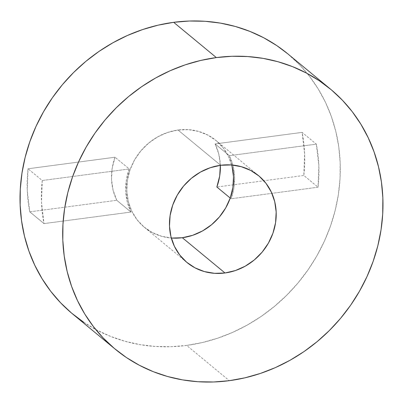 <?xml version="1.0" encoding="UTF-8"?>
<svg xmlns="http://www.w3.org/2000/svg" width="403" height="403" viewBox="0 0 403 403"><rect width="100%" height="100%" fill="white"/><g stroke="black" fill="none" stroke-linecap="round" stroke-linejoin="round"><path stroke-width="0.3" stroke-dasharray="2.02 1.51" d="M171.88 238.062L161.754 236.329L152.329 232.576L143.977 226.954L137.02 219.675L131.716 211.016L128.275 201.319L126.829 190.951L127.429 180.307L130.058 169.804L134.612 159.84L140.919 150.798L148.732 143.03L157.754 136.829L167.638 132.436L178.005 130.018L220.673 165.28L178.005 130.018A56.264 51.322 129.6 0 0 129.978 170.031A56.264 51.322 129.6 0 0 144.324 227.242A56.264 51.322 129.6 0 0 171.315 238.022M83.668 322.224L96.66 329.992L110.457 336.354L124.925 341.25L139.927 344.625L155.311 346.454L170.937 346.721L186.654 345.416L229.322 380.679L186.654 345.416A168.797 153.961 129.6 0 0 330.722 225.378A168.797 153.961 129.6 0 0 287.692 53.755M72.636 313.982A168.797 153.961 129.6 0 0 186.654 345.416L202.306 342.555L217.746 338.167L232.823 332.294L247.397 324.989L261.32 316.325L274.458 306.391L286.694 295.268L297.903 283.077L307.978 269.934L316.818 255.955L324.344 241.286L330.485 226.063L335.175 210.437L338.374 194.548L340.046 178.564L340.182 162.626L338.772 146.894L335.84 131.519L331.407 116.643L325.518 102.422L318.229 88.982L309.61 76.454L299.741 64.964L287.737 53.79M229.347 155.684L316.33 144.138L318.844 165.457L318.058 187.219L231.08 198.765L233.911 187.783L234.571 176.645L233.03 165.799L229.347 155.684A57.392 52.345 -50.4 0 1 231.08 198.765L230.229 198.059L231.08 198.765L318.058 187.219L303.837 175.461A146.289 133.433 129.6 0 0 302.104 132.386L316.33 144.138L229.347 155.684L215.126 143.931L229.347 155.684M231.685 164.978A56.264 51.322 129.6 0 0 216.008 140.496A56.264 51.322 129.6 0 0 178.005 130.018L188.448 129.67L198.578 131.408L207.998 135.161L216.351 140.783L223.312 148.062L228.617 156.722L232.057 166.419M42.27 180.519L129.252 168.973L126.421 179.955L125.761 191.093L127.303 201.938L130.985 212.054L44.003 223.6L41.484 202.281L42.27 180.519L28.049 168.766A146.289 133.433 129.6 0 0 29.777 211.847L44.003 223.6A146.289 133.433 -50.4 0 1 42.27 180.519L28.049 168.766L115.031 157.22L129.252 168.973L42.27 180.519M220.365 165.326A57.392 52.345 129.6 0 0 215.126 143.931L302.104 132.386L316.33 144.138A146.289 133.433 -50.4 0 1 318.058 187.219L303.837 175.461L216.854 187.012L303.837 175.461L304.623 153.704L302.104 132.386L215.126 143.931L218.804 154.047L220.365 165.326M130.985 212.054A57.392 52.345 -50.4 0 1 129.252 168.973L115.031 157.22A57.392 52.345 129.6 0 0 116.759 200.296L130.985 212.054L116.759 200.296L29.777 211.847L44.003 223.6L130.985 212.054M29.777 211.847L27.263 190.523L28.049 168.766L115.031 157.22L112.195 168.197L111.535 179.335L113.077 190.181L116.759 200.296L29.777 211.847M144.324 227.242L186.992 262.504M216.008 140.496L258.676 175.758"/><path stroke-width="0.6" d="M171.315 238.022A56.264 51.322 129.6 0 0 182.327 237.72L224.995 272.982A56.264 51.322 -50.4 0 1 186.992 262.504A56.264 51.322 -50.4 0 1 172.65 205.293A56.264 51.322 -50.4 0 1 220.673 165.28L231.121 164.938L241.246 166.671L250.671 170.424L259.023 176.046L265.98 183.325L271.284 191.984L274.725 201.681L276.171 212.049L275.571 222.693L272.942 233.196L268.388 243.16L262.081 252.202L254.268 259.97L245.246 266.171L235.362 270.564L224.995 272.982L214.552 273.33L204.422 271.592L195.002 267.839L186.649 262.217L179.688 254.938L174.383 246.278L170.943 236.581L169.497 226.214L170.101 215.57L172.731 205.067L177.285 195.102L183.592 186.06L191.405 178.292L200.427 172.091L210.306 167.698L220.673 165.28A56.264 51.322 -50.4 0 1 258.676 175.758A56.264 51.322 -50.4 0 1 273.022 232.969A56.264 51.322 -50.4 0 1 224.995 272.982L182.327 237.72L171.88 238.062M330.364 89.018L287.692 53.755A168.797 153.961 129.6 0 0 173.678 22.321L216.346 57.584A168.797 153.961 -50.4 0 1 330.364 89.018A168.797 153.961 -50.4 0 1 373.395 260.64A168.797 153.961 -50.4 0 1 229.322 380.679A168.797 153.961 -50.4 0 1 115.308 349.245A168.797 153.961 -50.4 0 1 72.278 177.622A168.797 153.961 -50.4 0 1 216.346 57.584L173.678 22.321L158.026 25.182L142.586 29.57L127.504 35.444L112.936 42.748L99.012 51.408L85.869 61.347L73.638 72.464L62.43 84.66L52.355 97.803L43.514 111.782L35.988 126.451L29.847 141.675L25.157 157.301L21.958 173.189L20.286 189.173L20.15 205.112L21.555 220.844L24.492 236.218L28.925 251.089L34.814 265.315L42.103 278.755L50.723 291.283L60.586 302.774L71.603 313.121L83.668 322.224M287.737 53.79L276.665 45.514L263.673 37.746L249.875 31.384L235.407 26.487L220.406 23.112L205.021 21.278L189.395 21.016L173.678 22.321A168.797 153.961 129.6 0 0 29.605 142.36A168.797 153.961 129.6 0 0 72.636 313.982L115.308 349.245M232.057 166.419L233.503 176.786L232.899 187.43L230.269 197.933L225.715 207.898L219.408 216.94L211.595 224.708L202.573 230.909L192.694 235.302L182.327 237.72A56.264 51.322 129.6 0 0 231.685 164.978M216.346 57.584L200.694 60.445L185.254 64.833L170.177 70.706L155.603 78.011L141.68 86.675L128.542 96.609L116.306 107.732L105.097 119.923L95.022 133.066L86.182 147.045L78.656 161.714L72.515 176.937L67.825 192.563L64.626 208.452L62.954 224.436L62.818 240.374L64.228 256.106L67.16 271.481L71.593 286.357L77.482 300.578L84.771 314.018L93.39 326.546L103.259 338.036L114.276 348.383L126.335 357.486L139.327 365.254L153.125 371.616L167.593 376.513L182.594 379.888L197.979 381.722L213.605 381.984L229.322 380.679L244.974 377.818L260.414 373.43L275.496 367.556L290.064 360.252L303.988 351.592L317.131 341.653L329.362 330.536L340.57 318.34L350.645 305.197L359.486 291.218L367.012 276.549L373.153 261.325L377.843 245.699L381.042 229.811L382.714 213.827L382.85 197.888L381.445 182.156L378.508 166.782L374.075 151.911L368.186 137.685L360.897 124.245L352.277 111.717L342.414 100.226L331.397 89.879L319.332 80.776L306.34 73.008L292.543 66.646L278.075 61.75L263.073 58.375L247.689 56.546L232.063 56.279L216.346 57.584M220.345 164.892L219.69 176.03L216.854 187.012L230.229 198.059L216.854 187.012A57.392 52.345 129.6 0 0 220.365 165.326"/></g></svg>
